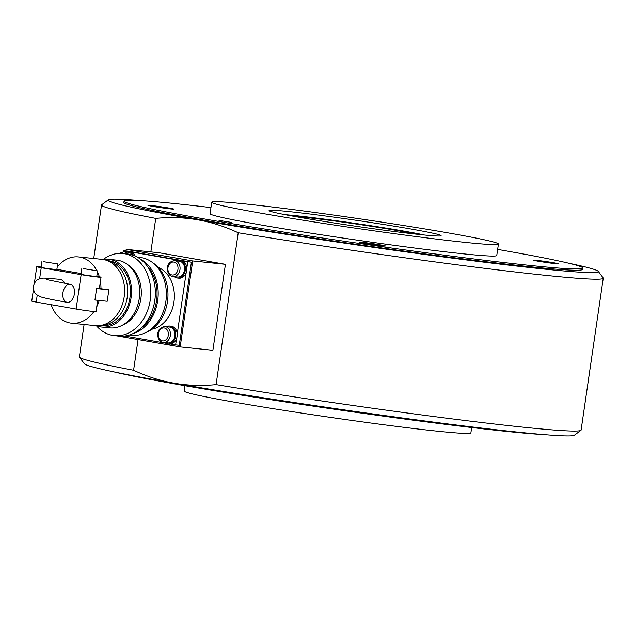 <?xml version="1.0" encoding="UTF-8"?>
<svg xmlns="http://www.w3.org/2000/svg" width="635" height="635" viewBox="0 0 635 635"><rect width="100%" height="100%" fill="white"/><g stroke="black" fill="none" stroke-linecap="round" stroke-linejoin="round"><path stroke-width="0.95" d="M582.771 268.057L582.581 269.343A231.783 7.906 -171.7 0 1 530.606 266.795A231.783 7.906 -171.7 0 1 275.479 232.077A231.783 7.906 -171.7 0 1 123.865 202.43L124.055 201.136A231.783 7.906 8.3 0 0 208.002 219.591A231.783 7.906 8.3 0 0 451.017 256.048A231.783 7.906 8.3 0 0 582.771 268.057A231.783 7.906 8.3 0 0 498.824 249.611A231.783 7.906 8.3 0 0 497.649 249.404M150.852 251.897L155.742 218.392C170.204 216.987 184.229 217.472 197.818 219.845C211.407 222.21 224.877 226.512 238.228 232.759L216.075 384.627C201.605 386.024 187.579 385.54 173.99 383.167C160.401 380.809 146.931 376.499 133.588 370.253L138.065 339.566M568.746 263.223A247.721 8.445 -171.7 0 1 598.249 271.343A247.721 8.445 -171.7 0 1 461.312 259.302A247.721 8.445 -171.7 0 1 197.818 219.845A247.721 8.445 -171.7 0 1 108.283 199.858A247.721 8.445 -171.7 0 1 138.875 200.509M238.228 232.759A253.516 8.644 8.3 0 0 603.25 278.217A253.516 8.644 8.3 0 0 603.147 277.9L598.249 271.343M108.283 199.858L101.719 204.748A253.516 8.644 8.3 0 0 101.529 205.018A253.516 8.644 8.3 0 0 155.742 218.392M133.588 370.253A253.516 8.644 -171.7 0 1 79.478 357.195A253.516 8.644 -171.7 0 1 79.375 356.886L84.098 324.493M603.25 278.217L581.096 430.078A253.516 8.644 -171.7 0 1 580.906 430.347A253.516 8.644 -171.7 0 1 216.075 384.627M79.478 357.195L84.376 363.752A247.721 8.445 8.3 0 0 173.99 383.167A247.721 8.445 8.3 0 0 429.911 421.64A247.721 8.445 8.3 0 0 574.342 435.237L580.906 430.347M409.615 228.767A86.924 2.961 8.3 0 0 318.484 215.09A86.924 2.961 8.3 0 0 269.073 210.59A86.924 2.961 8.3 0 0 300.553 217.511A86.924 2.961 8.3 0 0 391.684 231.18A86.924 2.961 8.3 0 0 441.095 235.68A86.924 2.961 8.3 0 0 409.615 228.767M264.208 213.757A144.867 4.937 8.3 0 0 416.092 236.545A144.867 4.937 8.3 0 0 498.435 244.046A144.867 4.937 8.3 0 0 445.968 232.513A144.867 4.937 8.3 0 0 294.084 209.733A144.867 4.937 8.3 0 0 211.733 202.224A144.867 4.937 8.3 0 0 264.208 213.757M211.733 202.224L210.066 213.685A144.867 4.937 8.3 0 0 262.533 225.219A144.867 4.937 8.3 0 0 414.417 248.007A144.867 4.937 8.3 0 0 496.76 255.508L498.435 244.046M169.013 208.042A13.041 0.445 -171.7 0 1 173.736 209.082A13.041 0.445 -171.7 0 1 166.322 208.407A13.041 0.445 -171.7 0 1 152.654 206.359A13.041 0.445 -171.7 0 1 147.931 205.319A13.041 0.445 -171.7 0 1 155.345 205.994A13.041 0.445 -171.7 0 1 169.013 208.042M362.506 242.348A13.041 0.445 -171.7 0 1 376.857 244.3A13.041 0.445 -171.7 0 1 385.389 245.967A13.041 0.445 -171.7 0 1 382.46 245.824A13.041 0.445 -171.7 0 1 368.109 243.872A13.041 0.445 -171.7 0 1 359.585 242.205A13.041 0.445 -171.7 0 1 362.506 242.348M537.813 261.152A13.041 0.445 -171.7 0 1 533.09 260.112A13.041 0.445 -171.7 0 1 540.504 260.787A13.041 0.445 -171.7 0 1 554.172 262.834A13.041 0.445 -171.7 0 1 558.895 263.874A13.041 0.445 -171.7 0 1 551.482 263.2A13.041 0.445 -171.7 0 1 537.813 261.152M231.719 222.433L219.012 220.416L231.719 222.433M210.955 207.581A231.783 7.906 8.3 0 0 124.055 201.136M471.67 427.514L470.884 432.872A144.867 4.937 -171.7 0 1 388.541 425.371A144.867 4.937 -171.7 0 1 236.657 402.582A144.867 4.937 -171.7 0 1 184.19 391.049L184.968 385.691M543.75 434.586A231.783 7.906 -171.7 0 1 183.801 385.493A231.783 7.906 -171.7 0 1 113.879 371.872M125.984 250.865L126.198 249.357L192.715 260.945L180.173 346.908L117.07 335.907M192.715 260.945L225.433 264.319L158.917 252.73L126.198 249.357M225.433 264.319L212.892 350.282L180.173 346.908M174.681 260.699C164.401 261.445 166.052 275.773 172.672 276.503L177.586 277.019A7.969 6.183 -84.1 0 0 184.499 270.161A7.969 6.183 -84.1 0 0 179.221 261.168L174.681 260.699A7.969 6.183 -84.1 0 1 175.014 260.747A7.969 6.183 -84.1 0 1 179.959 269.692A7.969 6.183 -84.1 0 1 173.045 276.55A7.969 6.183 -84.1 0 1 172.712 276.511M132.27 254.952A7.969 6.183 -84.1 0 0 128.23 252.285L123.682 251.817A7.969 6.183 -84.1 0 1 124.016 251.865A7.969 6.183 -84.1 0 1 127.349 253.952M165.068 326.604C154.789 327.35 156.44 341.678 163.06 342.4L167.973 342.924A7.969 6.183 -84.1 0 0 174.887 336.058A7.969 6.183 -84.1 0 0 169.608 327.073L165.068 326.604A7.969 6.183 -84.1 0 1 165.394 326.652A7.969 6.183 -84.1 0 1 170.347 335.59A7.969 6.183 -84.1 0 1 163.425 342.455A7.969 6.183 -84.1 0 1 163.1 342.408M164.775 342.59A8.985 6.969 -84.1 0 0 167.87 343.932A8.985 6.969 -84.1 0 0 175.665 336.193A8.985 6.969 -84.1 0 0 169.712 326.065A8.985 6.969 -84.1 0 0 166.41 326.739M167.87 343.932L169.323 344.083A8.985 6.969 -84.1 0 0 177.117 336.344A8.985 6.969 -84.1 0 0 171.164 326.215L169.712 326.065M135.16 256.04A8.985 6.969 -84.1 0 0 129.786 251.428L128.333 251.277A8.985 6.969 -84.1 0 0 125.024 251.952M133.485 255.365A8.985 6.969 -84.1 0 0 128.333 251.277M174.387 276.693A8.985 6.969 -84.1 0 0 177.482 278.027A8.985 6.969 -84.1 0 0 185.277 270.296A8.985 6.969 -84.1 0 0 179.324 260.159A8.985 6.969 -84.1 0 0 176.022 260.842M177.482 278.027L178.935 278.178A8.985 6.969 -84.1 0 0 186.73 270.447A8.985 6.969 -84.1 0 0 180.784 260.31L179.324 260.159M414.012 233.902A63.738 2.175 8.3 0 0 365.379 225.393A63.738 2.175 8.3 0 0 305.887 217.503A63.738 2.175 8.3 0 0 295.537 216.622M424.553 235.021A78.224 2.667 8.3 0 0 294.799 215.567A78.224 2.667 8.3 0 0 285.115 214.686M62.936 292.751A9.128 5.747 -80.1 0 1 70.231 284.353A9.128 5.747 -80.1 0 1 74.39 293.934A9.128 5.747 -80.1 0 1 67.096 302.331A9.128 5.747 -80.1 0 1 62.936 292.751M67.096 302.331C54.126 300.093 45.466 298.315 41.1 296.997L36.687 294.743C34.512 293.394 33.417 290.568 33.401 286.258C34.647 282.138 36.505 279.741 38.973 279.067C43.299 277.638 42.751 277.9 59.611 279.297A9.128 7.08 95.9 0 1 64.818 283.393M158.298 267.446A31.869 24.733 95.9 0 1 173.942 302.006A31.869 24.733 95.9 0 1 151.924 329.208M153.027 262.953A37.663 29.234 95.9 0 1 167.473 301.649A37.663 29.234 95.9 0 1 145.852 332.534M137.414 257.183L139.938 257.437A39.116 30.353 95.9 0 1 165.854 301.562A39.116 30.353 95.9 0 1 131.905 335.256L129.389 334.994M140.748 259.39A39.116 30.353 95.9 0 1 157.678 300.72A39.116 30.353 95.9 0 1 133.104 333.518M147.407 266.335A37.663 29.234 95.9 0 1 156.567 300.53A37.663 29.234 95.9 0 1 141.034 328.073M103.338 259.413A41.291 32.044 95.9 0 1 122.896 253.5L127.437 253.968A41.291 32.044 95.9 0 1 154.797 300.538A41.291 32.044 95.9 0 1 118.959 336.106L114.411 335.637A41.291 32.044 95.9 0 1 96.48 325.85M122.896 253.5A41.291 32.044 95.9 0 1 150.249 300.069A41.291 32.044 95.9 0 1 114.411 335.637M128.23 265.049A32.591 25.297 95.9 0 1 140.875 298.633A32.591 25.297 95.9 0 1 121.999 325.414M102.973 259.469A34.044 26.416 95.9 0 1 108.514 259.294L116.697 260.136A34.044 26.416 95.9 0 1 139.255 298.545A34.044 26.416 95.9 0 1 109.704 327.866L101.529 327.025A34.044 26.416 95.9 0 1 96.139 325.715M108.514 259.294A34.044 26.416 95.9 0 1 131.072 297.696A34.044 26.416 95.9 0 1 101.529 327.025M107.339 260.628L108.371 260.731A32.591 25.297 95.9 0 1 129.969 297.505A32.591 25.297 95.9 0 1 101.671 325.58L100.647 325.477M107.728 260.779A32.591 25.297 95.9 0 1 127.238 297.22A32.591 25.297 95.9 0 1 101.052 325.406M57.206 267.129A33.322 25.86 95.9 0 1 78.454 256.921L102.084 259.358A33.322 25.86 95.9 0 1 124.158 296.942A33.322 25.86 95.9 0 1 95.242 325.644L71.612 323.207A33.322 25.86 95.9 0 1 51.165 304.697M78.454 256.921A33.322 25.86 95.9 0 1 96.861 270.653M97.441 271.828A33.322 25.86 95.9 0 1 99.322 276.765M100.417 281.511A33.322 25.86 95.9 0 1 100.973 288.711L99.409 288.433M96.79 276.288A12.311 0.421 -171.7 0 1 101.044 277.233L99.37 288.695A12.311 0.421 -171.7 0 1 96.615 288.56L94.94 300.022L107.212 301.284L108.879 289.83L100.973 288.711M43.688 261.707L57.674 263.922L43.688 261.707M57.674 263.922L56.832 269.653L46.276 268.367L41.069 267.351L41.902 261.62M83.598 268.661L97.584 270.875L83.598 268.661M97.584 270.875L96.742 276.606L86.185 275.328L80.978 274.304L81.812 268.573M127.278 251.269L123.468 250.603L129.469 251.397M130.762 251.619L180.467 260.279M181.753 260.501L191.397 262.184L179.276 345.281L175.641 344.9L176.57 338.542M99.219 300.466A33.322 25.86 95.9 0 1 96.726 306.816M93.932 311.547A33.322 25.86 95.9 0 1 71.612 323.207M191.397 262.184L182.848 260.953M177.221 334.073L186.182 272.645M186.833 268.168L187.762 261.81M178.276 260.159L131.85 252.063M123.293 251.785L123.468 250.603M124.722 336.026L165.544 343.146M170.72 344.043L175.641 344.9M108.879 289.83L96.615 288.56M56.88 269.335L81.089 273.55M33.464 289.33L31.75 301.109A12.311 0.421 8.3 0 0 36.211 302.085L76.121 309.047A12.311 0.421 8.3 0 0 89.027 310.983A12.311 0.421 8.3 0 0 96.028 311.618L97.679 300.307M101.044 277.233A12.311 0.421 -171.7 0 1 94.043 276.598A12.311 0.421 -171.7 0 1 81.137 274.661L41.227 267.7A12.311 0.421 -171.7 0 1 36.767 266.724A12.311 0.421 -171.7 0 1 41.116 267.033M172.014 274.979A6.517 5.056 95.9 0 1 167.965 267.66A6.517 5.056 95.9 0 1 173.895 262.088A6.517 5.056 95.9 0 1 177.943 269.407A6.517 5.056 95.9 0 1 172.014 274.979M120.88 253.373A6.517 5.056 95.9 0 1 122.896 253.198A6.517 5.056 95.9 0 1 124.111 253.619M162.393 340.884A6.517 5.056 95.9 0 1 158.345 333.565A6.517 5.056 95.9 0 1 164.274 327.985A6.517 5.056 95.9 0 1 168.323 335.304A6.517 5.056 95.9 0 1 162.393 340.884M81.137 274.661L76.121 309.047M41.227 267.7L39.608 278.821M37.219 295.164L36.211 302.085M101.529 205.018L93.726 258.493M119.142 253.397L123.682 251.817M70.231 284.353L46.45 279.535M34.346 283.337L36.767 266.724"/></g></svg>
